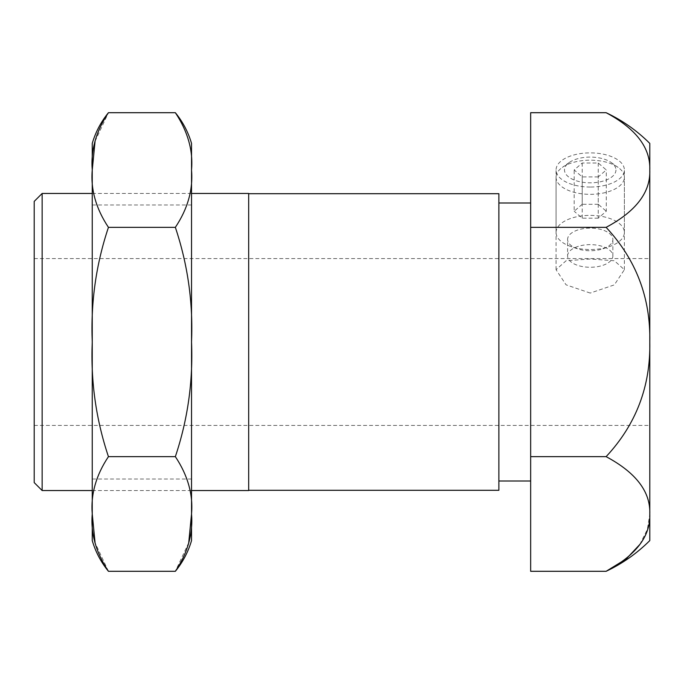 <?xml version="1.0" encoding="UTF-8"?>
<svg xmlns="http://www.w3.org/2000/svg" width="684" height="684" viewBox="0 0 684 684"><rect width="100%" height="100%" fill="white"/><g stroke="black" fill="none" stroke-linecap="round" stroke-linejoin="round"><path stroke-width="0.51" stroke-dasharray="3.42 2.56" d="M248.668 490.539L248.668 193.461M498.875 490.3L498.875 193.7M34.2 201.404L34.2 482.596M42.143 490.539L42.143 193.461M590.224 187.04A34.157 17.074 0 0 1 556.066 169.957A34.157 17.074 0 0 1 590.224 152.883A34.157 17.074 0 0 1 624.381 169.957A34.157 17.074 0 0 1 590.224 187.04M590.224 293.068L566.07 284.835L556.066 269.71L566.078 260.758L590.224 259.014L614.386 260.758L624.381 269.71L614.343 284.869L590.224 293.068M530.656 342L530.656 481.006L530.656 342M530.656 571.302L530.656 456.647L606.118 456.647C636.129 424.405 650.689 386.186 649.8 342L649.8 258.595L649.8 342C650.646 297.711 636.086 259.493 606.118 227.353C636.043 211.33 650.604 192.221 649.8 170.025C650.621 147.838 636.06 128.729 606.118 112.698M530.656 456.647L530.656 112.698M530.656 227.353L606.118 227.353M625.903 559.127L626.595 558.563M639.796 544.507L647.355 529.442L649.8 513.975C650.621 491.787 636.06 472.678 606.118 456.647M649.8 143.418L649.8 540.582M649.8 342L649.8 425.405L649.8 342M248.668 342L248.668 193.7L248.668 342M567.592 255.944A22.64 11.32 0 0 1 590.224 244.633A22.64 11.32 0 0 1 612.864 255.944A22.64 11.32 0 0 1 590.224 267.264A22.64 11.32 0 0 1 567.592 255.944L567.592 239.434A22.64 11.32 0 0 1 590.224 228.123A22.64 11.32 0 0 1 612.864 239.434A22.64 11.32 0 0 1 603.031 248.771A22.64 11.32 0 0 1 577.416 248.771A22.64 11.32 0 0 1 567.592 239.434M612.864 255.944L612.864 239.434M556.066 232.457A34.157 17.074 0 0 1 590.224 215.375A34.157 17.074 0 0 1 624.381 232.457A34.157 17.074 0 0 1 609.555 246.539A34.157 17.074 0 0 1 570.901 246.539A34.157 17.074 0 0 1 556.066 232.457L556.066 177.25A34.157 17.074 0 0 1 562.334 167.392A34.157 17.074 0 0 1 618.114 167.392A34.157 17.074 0 0 1 624.381 177.25A34.157 17.074 0 0 1 590.224 194.333A34.157 17.074 0 0 1 556.066 177.25M624.381 232.457L624.381 177.25M615.959 169.957A25.736 12.868 0 0 1 590.224 182.825A25.736 12.868 0 0 1 564.488 169.957A25.736 12.868 0 0 1 569.216 162.527A25.736 12.868 0 0 1 611.24 162.527A25.736 12.868 0 0 1 615.959 169.957M598.252 176.908L582.204 176.908L574.175 169.957L582.204 163.006L598.252 163.006L606.28 169.957L598.252 176.908L598.252 218.187L606.28 211.236L606.28 169.957M598.252 163.006L598.252 204.285L606.28 211.236M598.252 204.285L582.204 204.285L582.204 163.006M582.204 204.285L574.175 211.236L574.175 169.957M598.252 218.187L582.204 218.187L574.175 211.236M582.204 218.187L582.204 176.908M92.246 143.418L92.246 540.582M191.537 143.418L191.537 540.582M175.352 112.698C187.758 131.285 193.153 150.394 191.537 170.025C193.221 189.451 187.826 208.56 175.352 227.353C187.741 264.34 193.144 302.559 191.537 342L191.537 479.022L191.537 342C193.17 381.279 187.775 419.497 175.352 456.647C187.758 475.235 193.153 494.344 191.537 513.975M92.246 513.975C90.562 494.549 95.957 475.44 108.44 456.647C96.042 419.66 90.647 381.441 92.246 342L92.246 479.022L92.246 342C90.613 302.721 96.008 264.503 108.44 227.353C96.034 208.765 90.639 189.656 92.246 170.025M108.44 571.302L95.067 542.72M188.724 542.703L175.352 571.302M95.067 141.297L108.44 112.698M175.352 456.647L108.44 456.647M175.352 227.353L108.44 227.353M556.066 269.71L556.066 169.957M34.2 258.595L649.8 258.595M92.246 490.539L191.537 490.539M92.246 193.461L191.537 193.461M34.2 425.405L649.8 425.405M624.381 269.71L624.381 169.957M603.031 248.771L609.555 246.539M577.416 248.771L570.901 246.539M569.216 162.527L562.334 167.392M611.24 162.527L618.114 167.392M191.537 204.978L92.246 204.978M191.537 479.022L92.246 479.022"/><path stroke-width="1.03" d="M248.668 193.7L498.875 193.7L498.875 490.3L248.668 490.3M42.143 490.539L34.2 482.596L34.2 201.404L42.143 193.461L42.143 490.539L92.246 490.539M191.537 193.461L248.668 193.461L248.668 490.539L191.537 490.539M530.656 227.353L606.118 227.353C636.129 259.595 650.689 297.814 649.8 342L649.8 170.025C650.604 147.829 636.043 128.72 606.118 112.698L530.656 112.698L530.656 571.302L606.118 571.302L625.903 559.127M626.595 558.563L639.796 544.507M606.118 456.647C636.043 472.67 650.604 491.779 649.8 513.975C650.621 536.162 636.06 555.271 606.118 571.302C622.457 563.582 637.009 553.339 649.8 540.582L649.8 342C650.646 386.289 636.086 424.507 606.118 456.647L530.656 456.647M606.118 112.698C622.457 120.418 637.009 130.661 649.8 143.418L649.8 170.025C650.621 192.213 636.06 211.322 606.118 227.353M188.724 542.703L191.537 513.975C193.153 533.606 187.758 552.715 175.352 571.302C182.816 562.154 188.22 551.911 191.537 540.582L191.537 143.418C188.22 132.089 182.816 121.846 175.352 112.698L108.44 112.698C96.034 131.285 90.639 150.394 92.246 170.025L92.246 143.418C95.572 132.089 100.967 121.846 108.44 112.698M108.44 571.302C100.967 562.154 95.572 551.911 92.246 540.582L92.246 170.025C90.562 189.451 95.957 208.56 108.44 227.353C96.042 264.34 90.647 302.559 92.246 342C90.613 381.279 96.008 419.497 108.44 456.647C96.034 475.235 90.639 494.344 92.246 513.975C90.562 533.4 95.957 552.51 108.44 571.302L175.352 571.302M95.067 542.72L92.246 513.975M191.537 513.975C193.221 494.549 187.826 475.44 175.352 456.647C187.741 419.66 193.144 381.441 191.537 342C193.17 302.721 187.775 264.503 175.352 227.353C187.758 208.765 193.153 189.656 191.537 170.025C193.221 150.6 187.826 131.49 175.352 112.698M92.246 170.025L95.067 141.297M175.352 456.647L108.44 456.647M175.352 227.353L108.44 227.353M498.875 481.006L530.656 481.006M42.143 193.461L92.246 193.461M498.875 202.994L530.656 202.994"/></g></svg>
